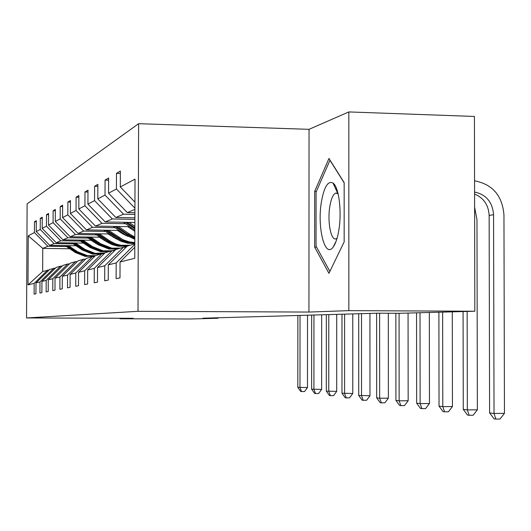 <?xml version="1.0" encoding="UTF-8"?>
<svg xmlns="http://www.w3.org/2000/svg" width="531" height="531" viewBox="0 0 531 531"><rect width="100%" height="100%" fill="white"/><g stroke="black" fill="none" stroke-linecap="round" stroke-linejoin="round"><path stroke-width="0.8" d="M138.611 123.69L27.114 203.864L26.55 317.95L138.007 311.312L138.611 123.69L309.035 129.332L308.942 312.062L348.854 310.642L348.834 111.928L309.035 129.332M348.834 111.928L474.422 116.455L474.827 311.232L348.854 310.642M120.059 318.261L120.059 318.773L190.861 318.998L217.962 318.261L217.969 317.777M66.395 246.497L47.863 246.238L42.772 248.395L28.243 235.824L34.415 232.545L34.469 221.779L36.287 221.812M69.76 248.767L42.772 248.395L42.659 271.52L49.098 270.007M47.863 246.238L34.415 232.545M73.218 243.875L54.109 243.596L49.821 245.408L36.241 231.576L36.294 220.704L34.469 221.779M36.241 231.576L40.237 229.452L40.29 218.341L42.228 218.38M80.486 241.074L60.76 240.775L56.193 242.713L42.181 228.423L42.234 217.192L40.29 218.341M42.181 228.423L46.443 226.16L46.496 214.677L48.567 214.716M88.259 238.08L67.875 237.769L62.99 239.833L48.52 225.058L48.573 213.449L46.496 214.677M48.52 225.058L53.08 222.642L53.133 210.761L55.35 210.807M96.582 234.875L75.502 234.543L70.265 236.76L55.304 221.46L55.357 209.446L53.133 210.761M55.304 221.46L60.189 218.865L60.242 206.566L62.625 206.612M105.516 231.436L83.686 231.078L78.057 233.454L62.572 217.597L62.631 205.152L60.242 206.566M62.572 217.597L67.822 214.809L67.875 202.059L70.437 202.112M115.134 227.733L92.5 227.341L86.44 229.91L70.391 213.449L70.444 200.539L67.875 202.059M70.391 213.449L76.046 210.449L76.106 197.2L78.867 197.26M125.522 223.73L102.018 223.312L95.474 226.087L78.82 208.975L78.873 195.567L76.106 197.2M78.82 208.975L84.927 205.729L84.987 191.956L87.98 192.023M134.887 219.369L112.333 218.951L105.231 221.958L87.927 204.136L87.987 190.184L84.987 191.956M87.927 204.136L94.551 200.625L94.611 186.275L97.857 186.348M134.907 214.424L123.537 214.205L115.818 217.471L97.81 198.893L97.863 184.35L94.611 186.275M97.81 198.893L105.012 195.069L105.072 180.102L108.609 180.188M134.92 209.387L127.34 212.599L108.563 193.184L108.616 178.004L105.072 180.102M108.563 193.184L116.428 189.009L116.481 173.358L120.358 173.458M134.947 202.125L120.311 186.952L120.364 171.068L116.481 173.358M120.311 186.952L135.02 179.139L134.761 258.298L120.046 261.962L119.993 277.892L116.11 278.629L116.163 262.931L108.297 264.889L108.244 280.116L104.693 280.786L104.753 265.779L97.545 267.571L97.492 282.153L94.233 282.771L94.286 268.381L87.668 270.033L87.608 284.025L84.608 284.589L84.668 270.783L78.555 272.303L78.502 285.744L75.727 286.269L75.787 272.994L70.132 274.401L70.072 287.344L67.51 287.829L67.563 275.045L62.313 276.352L62.26 288.824L59.877 289.276L59.93 276.943L55.045 278.164L54.992 290.198L52.768 290.616L52.821 278.715L48.268 279.85L48.215 291.479L46.137 291.877L46.19 280.368L41.929 281.43L41.876 292.681L39.931 293.046L39.984 281.915L35.995 282.91L35.942 293.802L34.117 294.147L34.17 283.362L27.997 284.901L28.243 235.824M474.827 311.232L399.883 313.283L377.833 313.19L202.855 318.208L217.962 318.261M35.995 282.91L49.715 269.403L55.43 268.128M53.996 268.115L39.984 281.915M126.803 246.51L126.066 246.497M76.046 245.78L49.821 245.408M54.109 243.596L40.237 229.452M41.929 281.43L56.08 267.485L60.647 266.111L62.18 266.131M60.647 266.111L46.19 280.368M95.958 243.298L95.54 243.291M83.506 243.112L56.193 242.713M106.286 241.459L105.848 241.452M92.952 241.26L92.513 241.253M60.76 240.775L46.443 226.16M48.268 279.85L62.877 265.44L67.762 263.973L69.402 263.993M67.762 263.973L52.821 278.715M104.826 240.47L104.076 240.457M91.485 240.264L62.99 239.833M115.924 238.512L115.2 238.499M101.607 238.286L100.83 238.273M67.875 237.769L53.08 222.642M55.045 278.164L70.152 263.257L75.382 261.677L77.141 261.697M75.382 261.677L59.93 276.943M114.364 237.443L113.242 237.43M100.04 237.224L70.265 236.76M126.332 235.352L125.283 235.333M110.919 235.107L109.751 235.087M75.502 234.543L60.189 218.865M62.313 276.352L77.944 260.907L83.573 259.214L85.464 259.241M83.573 259.214L67.563 275.045M124.652 234.211L123.112 234.184M109.233 233.959L78.057 233.454M120.949 231.689L119.336 231.662M83.686 231.078L67.822 214.809M70.132 274.401L86.327 258.391L92.387 256.566L94.425 256.592M92.387 256.566L75.787 272.994M134.854 230.72L133.766 230.7M119.136 230.454L86.44 229.91M131.801 228.018L129.664 227.978M92.5 227.341L76.046 210.449M78.555 272.303L95.354 255.67L101.906 253.705L104.116 253.732M101.906 253.705L84.668 270.783M129.843 226.684L95.474 226.087M102.018 223.312L84.927 205.729M87.668 270.033L105.118 252.736L112.214 250.599L114.616 250.632M112.214 250.599L94.286 268.381M134.881 222.489L105.231 221.958M112.333 218.951L94.551 200.625M97.545 267.571L115.705 249.55L123.424 247.227L126.039 247.267M123.424 247.227L104.753 265.779M134.894 217.829L115.818 217.471M123.537 214.205L105.012 195.069M108.297 264.889L127.221 246.085L134.808 243.802M134.808 244.386L116.163 262.931M134.914 212.745L127.34 212.599M134.927 208.172L116.428 189.009M134.801 247.287L120.046 261.962M120.059 318.773L133.221 318.301L26.55 317.95M308.942 312.062L138.007 311.312M47.757 269.987L34.17 283.362M27.997 284.901L42.659 271.52M314.651 247.094L328.941 273.332L344.168 241.89L344.161 182.611L328.968 158.45L314.677 191.372L314.651 247.094L316.569 247.121M336.402 188.266L335.911 189.355M334.776 243.888L334.776 244.399M316.383 191.412L314.677 191.372M474.581 192.036C486.21 194.558 492.536 202.105 493.558 214.677L494.029 413.47L504.45 413.344L503.952 214.889C502.313 195.587 492.516 184.237 474.555 180.832M474.581 194.007C483.714 197.91 488.566 205.066 489.144 215.46L489.595 412.879L494.029 413.47L495.828 419.072L494.049 418.82L489.595 412.879M504.45 413.344L499.99 419.019L495.828 419.072M463.085 311.551L463.264 409.368L467.34 409.912L477.369 409.799L476.971 219.595L474.608 207.163M467.147 311.438L467.34 409.912L469.132 415.288L467.492 415.056L463.264 409.368M477.369 409.799L473.134 415.242L469.132 415.288M134.462 217.823L134.894 218.122M438.891 312.215L439.031 406.142L442.788 406.64L452.452 406.54L452.293 311.85M442.635 312.109L442.788 406.64L444.56 411.81L443.053 411.598L439.031 406.142M452.452 406.54L448.423 411.771L444.56 411.81M338.712 230.852C342.083 212.168 338.944 186.746 332.95 183.003C328.012 180.586 324.189 186.72 321.494 201.408C316.874 227.109 324.959 259.433 333.322 246.829C335.632 243.576 337.431 238.246 338.712 230.852M338.088 193.729L335.725 193.085C333.163 194.187 331.225 198.501 329.897 206.028C327.209 221.042 330.826 240.921 335.997 238.844L337.072 238.253M329.864 271.427L316.045 246.165L316.071 192.136L329.957 160.256L344.161 182.863M123.398 222.283L134.854 230.102M129.026 222.383L134.867 226.372M125.522 222.316L134.861 228.695M134.861 227.799L126.869 222.343M416.55 312.825L416.656 403.162L420.121 403.62L429.453 403.527L429.333 312.474M420.014 312.732L420.121 403.62L421.88 408.598L420.486 408.405L416.656 403.162M429.453 403.527L425.61 408.558L421.88 408.598M113.169 226.392L126.059 235.173L134.828 239.255M118.38 226.485L129.431 234.018L134.834 236.945M127.712 226.644L134.854 231.297M115.134 226.425L127.334 234.735L134.828 238.439M134.828 237.888L128.144 234.456L116.382 226.452M395.854 313.263L395.92 400.401L399.139 400.825L408.16 400.739L408.067 313.058M399.066 313.277L399.139 400.825L400.878 405.624L399.584 405.445L395.92 400.401M408.16 400.739L404.483 405.591L400.878 405.624M103.691 230.195L116.813 239.096L120.802 241.213L127.706 243.225L134.814 243.444M108.523 230.281L123.152 239.793L129.179 241.87L134.814 242.561M117.517 230.427L121.898 233.408L128.11 236.448M105.516 230.228L117.995 238.691L122.004 240.822L128.044 242.687L134.814 243.158M134.814 242.946L127.938 242.255L121.938 240.198L106.671 230.248M376.625 313.224L376.665 397.832L379.658 398.23L388.38 398.15L388.32 313.23M379.612 313.197L379.658 398.23L381.377 402.863L380.176 402.697L376.665 397.832M388.38 398.15L384.862 402.83L381.377 402.863M94.883 233.726L107.488 242.255L112.147 244.632L118.008 246.238L127.188 246.125M99.37 233.799L110.402 241.266L115.944 243.981L121.041 245.295L130.088 245.222M108.058 233.939L117.305 239.401M96.582 233.753L108.589 241.884L113.269 244.267L119.15 245.88L128.137 245.813M128.894 245.587L119.88 245.654L113.979 244.041L109.286 241.645L97.658 233.773M358.71 313.735L358.73 395.442L369.968 395.741L369.934 313.416M361.498 313.655L361.525 395.814L363.217 400.294L362.096 400.135L358.73 395.442M369.968 395.741L366.589 400.261L363.217 400.294M86.679 237.012L98.096 244.738L108.974 249.039L117.636 248.973M90.861 237.078L100.804 243.815L111.802 248.163L120.55 248.096M124.035 247.24L127.321 245.939M99.257 237.211L107.235 242.096M88.259 237.038L99.118 244.393L110.043 248.707L118.738 248.641M119.435 248.428L110.72 248.501L99.768 244.167L89.261 237.052M341.991 314.219L341.991 393.212L352.783 393.491L352.77 313.907M344.599 314.14L344.599 393.557L346.265 397.892L345.216 397.746L341.991 393.212M352.783 393.491L349.537 397.865L346.265 397.892M79.013 240.078L90.011 247.506L100.545 251.661L108.928 251.588M82.922 240.138L92.54 246.643L103.187 250.838L111.649 250.771M112.512 250.605L115.453 249.802M117.477 249.019L118.081 248.747M91.047 240.258L97.817 244.552M80.486 240.098L90.967 247.18L101.54 251.349L109.957 251.282M112.811 250.612L113.74 250.313M114.072 250.227L112.771 250.605M110.607 251.083L102.178 251.156L91.571 246.975L81.422 240.112M326.339 314.664L326.319 391.121L336.707 391.387L336.714 314.365M328.782 314.598L328.762 391.447L330.408 395.648L329.426 395.509L326.319 391.121M336.707 391.387L333.581 395.622L330.408 395.648M71.838 242.939L82.444 250.094L92.653 254.117L100.771 254.044M102.37 253.705L104.089 253.221M75.495 242.992L84.814 249.285L95.122 253.347L104.906 252.942M108.974 251.575L109.446 251.362M83.367 243.112L88.73 246.643M73.218 242.959L83.34 249.789L93.582 253.825L101.74 253.752M102.005 253.705L104.859 252.995L94.179 253.639L83.905 249.597L74.094 242.972M311.664 315.089L311.631 389.163L321.633 389.409L321.66 314.797M313.954 315.022L313.921 389.469L315.54 393.544L314.617 393.411L311.631 389.163M321.633 389.409L318.62 393.517L315.54 393.544M65.101 245.627L75.349 252.524L85.245 256.413L95.122 255.902M68.539 245.674L77.572 251.767L87.569 255.696L95.527 255.623M101.003 253.977L101.355 253.818M66.402 245.647L76.185 252.238L86.122 256.141L95.188 255.836M95.255 255.776L86.679 255.969L76.723 252.052L67.225 245.654M297.871 315.48L297.825 387.325L307.476 387.557L307.515 315.208M300.028 315.421L299.982 387.617L301.575 391.566L300.705 391.44L297.825 387.325M307.476 387.557L304.568 391.539L301.575 391.566M493.558 214.677L489.144 215.46M127.334 234.735L126.059 235.173M129.431 234.018L128.144 234.456M117.232 238.193L116.05 238.598M119.176 237.523L117.982 237.934M107.853 241.399L106.758 241.778M109.665 240.782L108.55 241.16M99.118 244.393L98.096 244.738M100.804 243.815L99.768 244.167M90.967 247.18L90.011 247.506M92.54 246.643L91.571 246.975M83.34 249.789L82.444 250.094M84.814 249.285L83.905 249.597M76.185 252.238L75.349 252.524M77.572 251.767L76.723 252.052M337.862 193.543L332.95 183.003M337.105 193.118L335.725 193.085M336.189 241.034L333.322 246.829M127.706 243.225L128.933 242.84M129.717 242.601L130.965 242.209M118.008 246.238L119.15 245.88M119.88 245.654L121.041 245.295M108.974 249.039L110.043 248.707M110.72 248.501L111.802 248.163M100.545 251.661L101.54 251.349M102.178 251.156L103.187 250.838M92.653 254.117L93.582 253.825M94.179 253.639L95.122 253.347M85.245 256.413L86.122 256.141M86.679 255.969L87.569 255.696"/></g></svg>
